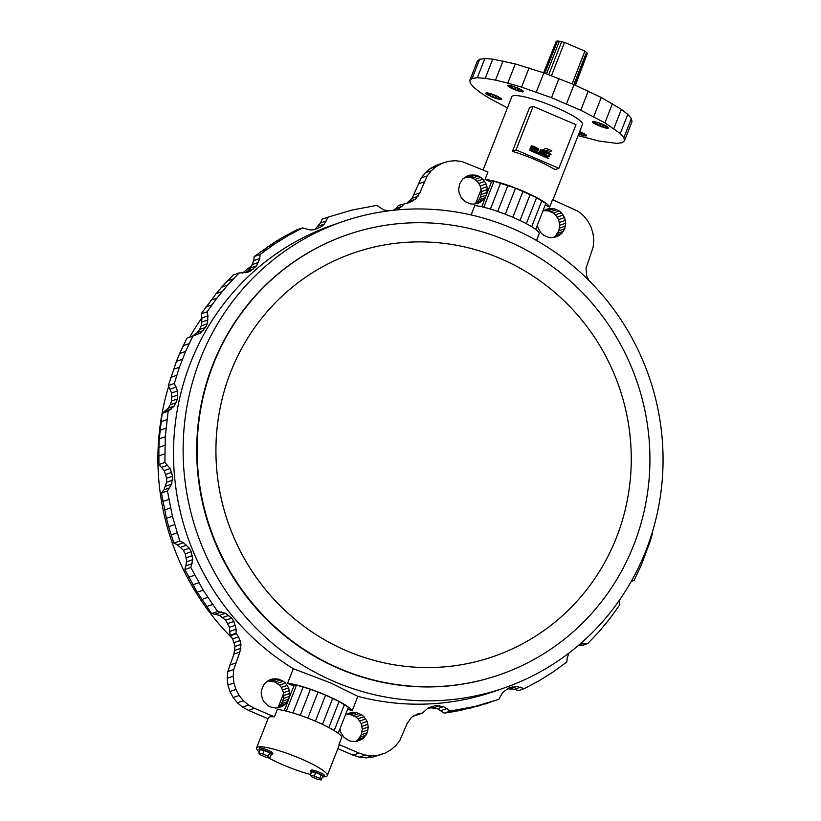 <?xml version="1.0" encoding="UTF-8"?>
<svg xmlns="http://www.w3.org/2000/svg" width="821" height="821" viewBox="0 0 821 821"><rect width="100%" height="100%" fill="white"/><g stroke="black" fill="none" stroke-linecap="round" stroke-linejoin="round"><path stroke-width="1.23" d="M537.57 148.385L535.23 147.113L533.907 151.095L536.051 151.916L536.062 151.208L534.687 150.623L535.066 149.658L536.913 150.048L535.343 148.96L535.713 148.006L537.57 148.385M550.388 153.701L550.696 154.564M550.224 153.907L551.076 154.276L550.224 153.907M550.994 154.245L550.306 153.948L550.994 154.245M533.506 147.554L532.141 146.456L531.772 147.328L533.506 147.554M531.115 149.073L532.398 149.607A0.564 0.554 70.8 0 0 532.808 148.58L531.526 148.026L531.095 149.073L532.377 149.627A0.564 0.554 70.8 0 0 532.696 149.596M533.629 149.75A1.139 1.108 70.8 0 0 533.003 148.273A1.047 1.016 70.8 0 0 534.327 147.718A1.047 1.016 70.8 0 0 533.763 146.354L531.392 145.748L530.099 149.053L532.193 150.356A1.139 1.108 70.8 0 0 533.629 149.75M539.099 152.911L537.519 151.834L538.648 148.95L538.063 148.324L536.524 151.813L539.099 152.911M310.512 771.514L311.026 770.211A7.122 1.16 21.4 0 1 319.318 772.233A7.122 1.16 21.4 0 1 324.285 775.404L323.772 776.707A7.122 1.16 -158.6 0 0 318.805 773.536A7.122 1.16 -158.6 0 0 310.512 771.514A7.122 1.16 -158.6 0 0 311.354 772.53M259.067 749.481L259.58 748.177A7.122 1.16 21.4 0 1 267.872 750.199A7.122 1.16 21.4 0 1 272.839 753.37L272.326 754.673A7.122 1.16 -158.6 0 0 267.359 751.502A7.122 1.16 -158.6 0 0 259.067 749.481A7.122 1.16 -158.6 0 0 259.908 750.497M268.026 718.744L248.435 710.35L254.407 708.277L274.419 716.846L277.324 709.436A37.961 6.199 21.4 0 1 315.469 721.228A37.961 6.199 21.4 0 1 341.895 737.094L338.991 744.503L359.003 753.073L365.355 755.074L371.934 755.782L378.491 755.156L384.792 753.237L390.57 750.076L395.619 745.817L399.735 740.604L407.083 723.65L411.454 717.338L418.156 713.747L422.425 713.151L428.264 707.805L435.705 705.516L428.141 707.887M274.419 716.846A37.961 6.199 -158.6 0 0 268.375 717.862L256.583 747.941A37.961 6.199 -158.6 0 0 259.323 751.995M323.71 776.799A37.961 6.199 -158.6 0 0 327.281 775.64A37.961 6.199 -158.6 0 0 300.784 758.717A37.961 6.199 -158.6 0 0 256.583 747.941M267.944 757.567A37.961 6.199 -158.6 0 0 283.091 764.864A37.961 6.199 -158.6 0 0 310.574 774.521M347.088 234.847L346.647 235.001A232.805 225.611 70.8 0 0 196.722 446.347A232.805 225.611 70.8 0 0 339.278 668.746A232.805 225.611 70.8 0 0 499.537 674.8L499.979 674.646A232.805 225.611 70.8 0 0 649.893 463.301A232.805 225.611 70.8 0 0 507.337 240.902A232.805 225.611 70.8 0 0 347.088 234.847A232.805 225.611 70.8 0 0 197.163 446.193A232.805 225.611 70.8 0 0 339.73 668.592A232.805 225.611 70.8 0 0 499.979 674.646M347.714 709.046L352.137 710.935L357.864 696.341L330.504 682.867L293.292 668.694L287.576 683.288L293.918 686.007L287.514 701.606L283.614 705.629L278.493 707.784L275.702 708.051L270.212 706.902L267.718 705.526L263.726 701.462L262.371 698.917L261.201 693.304L261.437 690.44L263.51 685.166L265.255 682.959L269.852 679.809L272.531 678.988L278.114 679.029L283.296 681.245L285.482 683.082L288.653 687.854L289.813 693.478L288.797 699.082L284.261 710.658M352.137 710.935A37.961 6.199 -158.6 0 0 325.721 695.079A37.961 6.199 -158.6 0 0 287.576 683.288M404.517 203.331L401.89 206.338L395.917 208.411L398.544 205.414L408.786 202.746L415.477 199.154L419.849 192.843L427.207 175.879L431.323 170.676L436.372 166.417L442.15 163.256L448.44 161.327L455.008 160.711L461.587 161.409L487.951 171.989L485.047 179.399L491.389 182.118L486.268 195.193L487.048 192.442L486.976 186.726L486.124 183.966L482.953 179.194L480.767 177.357L475.585 175.14L469.612 177.213L472.301 178.065L478.274 175.992M545.185 205.158L549.618 207.046A37.961 6.199 -158.6 0 0 523.193 191.19A37.961 6.199 -158.6 0 0 485.047 179.399M535.487 159.808A37.961 6.199 -158.6 0 0 514.562 152.039L512.509 151.156L529.586 107.572L533.127 106.34L516.05 149.935L558.916 168.295L555.376 169.516L553.323 168.644A37.961 6.199 -158.6 0 0 535.487 159.808M483.107 169.916L511.801 96.724A37.961 6.199 21.4 0 1 555.991 107.5A37.961 6.199 21.4 0 1 582.489 124.423L552.943 199.821M471.121 214.928L474.795 205.548A37.961 6.199 21.4 0 1 512.94 217.339A37.961 6.199 21.4 0 1 539.366 233.205L536.513 240.471M357.864 696.341A246.762 239.137 70.8 0 0 363.056 697.655L368.095 698.804A246.762 239.137 70.8 0 0 385.049 701.852L385.295 701.883A246.762 239.137 70.8 0 0 435.099 703.576L435.961 703.515A246.762 239.137 70.8 0 0 447.424 702.355L448.461 702.212A246.762 239.137 70.8 0 0 459.842 700.436L460.848 700.251A246.762 239.137 70.8 0 0 484.277 694.607L485.262 694.32A246.762 239.137 70.8 0 0 494.499 691.323L504.115 687.977A246.762 239.137 70.8 0 0 663.019 463.957A246.762 239.137 70.8 0 0 511.914 228.238A246.762 239.137 70.8 0 0 342.059 221.824A246.762 239.137 70.8 0 0 183.155 445.834A246.762 239.137 70.8 0 0 334.26 681.563A246.762 239.137 70.8 0 0 504.115 687.977M432.451 707.692A246.762 239.137 -109.2 0 1 427.638 708.266M516.05 149.935L512.509 151.156M536.585 150.274L535.005 149.802M535.939 151.936L533.476 150.674L535.128 147.164M537.232 148.622L535.661 148.149M548.305 156.832A1.899 1.837 -109.2 0 1 546.889 156.832L546.458 156.647A1.899 1.837 -109.2 0 1 545.421 154.163L545.626 153.64A1.899 1.837 -109.2 0 1 546.837 152.552M549.259 149.73L545.678 151.218L548.469 152.244L551.825 150.828L549.259 149.73L545.678 151.218M532.86 150.417A1.139 1.108 -109.2 0 1 531.967 150.438L529.873 149.135L531.505 145.594M546.088 148.375L542.507 149.863L545.298 150.89L548.654 149.473L546.088 148.375L542.507 149.863M548.582 158.607L529.617 150.274M542.814 154.851L542.024 154.338L542.26 152.254M541.234 154.184L540.536 153.599L542.158 150.171M543.102 153.229L544.744 151.28M544.313 155.497L543.625 154.923L544.385 152.993M539.777 153.558L539.079 152.973L540.7 149.545M538.761 153.147L536.308 151.885L537.96 148.375M558.916 168.295L575.993 124.7L533.127 106.34M631.257 581.381L634.079 580.396L641.314 565.064L650.222 541.172L652.654 533.014L652.274 532.347M345.292 715.214L348.309 713.408L353.769 712.33L356.56 712.628L361.743 714.845L363.939 716.682L367.1 721.454L368.26 727.078L367.254 732.681L364.216 737.422L362.071 739.228L356.94 741.384L351.357 741.353L348.668 740.501L343.978 737.289L340.818 732.517L339.884 729.017M537.355 225.139L538.289 228.628L541.45 233.41L543.646 235.247L548.828 237.464L551.62 237.762L557.079 236.684L561.687 233.533L564.725 228.792L565.731 223.189L564.571 217.565L561.41 212.793L559.214 210.956L554.031 208.739L551.24 208.442L545.78 209.519L542.773 211.325M569.035 653.003L567.198 657.949L566.829 661.993L553.292 671.845L539.14 680.732L524.403 688.603L516.727 686.51L509.051 687.854L502.709 692.411L498.799 699.379L474.795 706.491L450.175 711.078L443.463 706.676L435.705 705.516M619.003 600.808L619.834 604.667L610.024 618.377L599.32 631.37L587.774 643.572L580.139 643.962M634.079 580.396L631.4 581.135M549.618 207.046L552.512 199.636L578.405 211.438L583.567 215.769L587.815 221.023L591.007 227.007L593.019 233.503L593.747 240.235L593.193 246.967L586.05 268.221L586.687 276.02L588.924 280.474M232.045 638.091A246.762 239.137 -109.2 0 1 168.695 386.209M189.713 337.185A246.762 239.137 -109.2 0 1 201.966 317.758M242.575 273.106A246.762 239.137 -109.2 0 1 251.934 265.552M342.059 221.824L332.443 225.17A246.762 239.137 70.8 0 0 330.75 225.765L329.765 226.114A246.762 239.137 70.8 0 0 319.051 230.291L318.25 230.629A246.762 239.137 70.8 0 0 307.772 235.37L306.828 235.832A246.762 239.137 70.8 0 0 296.617 241.138L295.714 241.631A246.762 239.137 70.8 0 0 275.281 254.448L274.44 255.044A246.762 239.137 70.8 0 0 265.193 261.94L264.362 262.597A246.762 239.137 70.8 0 0 255.495 269.986L254.849 270.561A246.762 239.137 70.8 0 0 246.372 278.422L245.623 279.161A246.762 239.137 70.8 0 0 237.567 287.473L236.869 288.233A246.762 239.137 70.8 0 0 221.413 306.982L220.798 307.813A246.762 239.137 70.8 0 0 214.148 317.347L213.563 318.23A246.762 239.137 70.8 0 0 207.405 328.113L206.964 328.862A246.762 239.137 70.8 0 0 201.33 339.073L200.837 340.017A246.762 239.137 70.8 0 0 195.737 350.526L195.306 351.47A246.762 239.137 70.8 0 0 186.357 374.304L186.028 375.3A246.762 239.137 70.8 0 0 182.611 386.537L182.324 387.563A246.762 239.137 70.8 0 0 179.491 398.975L179.306 399.837A246.762 239.137 70.8 0 0 177.049 411.393L176.874 412.45A246.762 239.137 70.8 0 0 175.222 424.118L175.099 425.165A246.762 239.137 70.8 0 0 173.529 449.857L173.518 450.914A246.762 239.137 70.8 0 0 173.672 462.746L173.713 463.824A246.762 239.137 70.8 0 0 174.483 475.636L174.555 476.519A246.762 239.137 70.8 0 0 175.92 488.29L176.063 489.367A246.762 239.137 70.8 0 0 178.024 501.056L178.229 502.103A246.762 239.137 70.8 0 0 184.181 526.23L184.489 527.236A246.762 239.137 70.8 0 0 188.204 538.514L188.573 539.53A246.762 239.137 70.8 0 0 192.863 550.604L193.202 551.414A246.762 239.137 70.8 0 0 198.035 562.252L198.497 563.237A246.762 239.137 70.8 0 0 203.875 573.807L204.378 574.741A246.762 239.137 70.8 0 0 217.288 595.943L217.883 596.816A246.762 239.137 70.8 0 0 224.8 606.421L225.447 607.283A246.762 239.137 70.8 0 0 232.836 616.52L233.4 617.197A246.762 239.137 70.8 0 0 270.027 652.521L270.232 652.674A246.762 239.137 70.8 0 0 284.343 662.937L288.715 665.81A246.762 239.137 70.8 0 0 293.292 668.694M330.75 225.765L330.032 226.011M346.216 714.547L350.588 714.701L355.78 716.918L357.966 718.755L361.127 723.537L362.297 729.151L361.281 734.754L358.243 739.495L355.739 741.496M553.21 237.608L555.714 235.606L558.752 230.865L559.768 225.262L558.598 219.648L555.437 214.866L553.251 213.029L548.059 210.812L543.687 210.669M337.852 748.649L353.04 755.146L359.382 757.157L365.961 757.855L372.529 757.229L384.792 753.237M413.958 715.573L421.953 713.233M416.206 715.224L422.425 713.151M474.795 706.491L460.684 710.381L444.212 713.162L437.49 708.749L429.732 707.589M468.832 708.564L498.799 699.379M524.403 688.603L518.431 690.677L514.695 689.209L507.357 688.798M587.774 643.572L581.802 645.645L578.395 645.45M395.917 208.411L393.331 210.299M401.89 206.338L398.678 208.678L394.316 210.197M398.678 208.678L395.435 210.084M474.754 204.008L481.085 201.74L478.633 203.085L473.173 204.162L470.382 203.865L465.189 201.648L461.197 197.574L458.99 192.278L458.672 189.415L459.688 183.812L462.726 179.07L467.323 175.92L470.002 175.099L475.585 175.14M481.085 201.74L484.985 197.717L486.268 195.193L481.732 206.769M254.407 708.277L248.537 705.044L243.375 700.724L239.116 695.469L235.925 689.476L233.923 682.99L233.195 676.247L233.749 669.515L239.896 652.038L241.015 644.341L238.654 636.86L236.007 633.319L236.15 629.245L233.903 621.435L231.666 618.131L225.703 620.204L219.402 615.34L211.654 613.554L197.194 592.228L203.167 590.145L217.627 611.481L225.365 613.266L231.666 618.131M203.167 590.145L190.831 567.485L192.73 559.645L191.252 551.753L189.343 548.254L183.381 550.327L185.289 553.826L191.252 551.753M174.606 524.609L168.633 526.682L166.437 518.359L172.41 516.276L179.82 541.018L183.473 542.712L189.343 548.254M172.41 516.276L167.453 490.948L171.62 484.144L172.595 476.221L166.622 478.294L166.56 482.276L172.533 480.203M164.847 445.29L158.874 447.363L159.284 438.804L165.257 436.731L164.888 462.459L170.214 468.545L172.595 476.221M165.257 436.731L168.151 411.218L174.196 406.108L177.51 398.934L171.548 401.007L170.286 404.743L176.258 402.67M182.406 359.28L176.433 361.353L179.655 353.502L185.628 351.429L179.43 367.244L174.288 383.479L177.552 390.929L177.51 398.934M185.628 351.429L192.863 336.087L200.18 333.182L205.527 327.446L207.138 323.854L201.176 325.937L199.554 329.519L205.527 327.446M222.163 291.527L216.19 293.6L221.649 287.196L227.622 285.123L216.918 298.105L207.097 311.816L207.97 315.818L207.138 323.854M227.622 285.123L239.168 272.921L247.049 272.49L250.723 270.992L256.521 265.881L250.549 267.964L247.932 270.838L253.894 268.765M280.649 240.081L274.686 242.164L281.829 237.833L287.802 235.76L273.639 244.648L260.113 254.489L259.744 258.543L256.521 265.881M287.802 235.76L302.539 227.889L310.215 229.983L314.176 229.726L321.268 226.74L313.612 229.757M388.518 210.874L383.479 209.817L376.757 205.404L352.137 210.002L328.143 217.113L324.233 224.082L321.268 226.74M470.002 175.099L466.769 176.228M465.23 177.069L469.612 177.213M472.783 174.842L466.821 176.915M442.15 163.256L436.177 165.329L430.399 168.49L425.35 172.749L421.235 177.952L412.06 198.343L407.011 202.982M436.372 166.417L430.399 168.49M431.323 170.676L425.35 172.749M427.207 175.879L421.235 177.952M424.17 181.831L418.197 183.904M419.849 192.843L413.887 194.916M418.033 196.27L412.06 198.343M415.477 199.154L409.515 201.227M412.347 201.35L408.058 202.849M361.743 714.845L355.78 716.918M359.259 713.48L353.287 715.553M363.939 716.682L357.966 718.755M365.745 718.919L359.772 720.992M367.1 721.454L361.127 723.537M367.952 724.214L361.979 726.287M368.26 727.078L362.297 729.151M368.024 729.931L362.061 732.014M367.254 732.681L361.281 734.754M365.961 735.206L359.988 737.279M364.216 737.422L358.243 739.495M362.071 739.228L356.098 741.301M365.355 755.074L359.382 757.157M359.003 753.073L353.04 755.146M371.934 755.782L365.961 757.855M378.491 755.156L372.529 757.229M475.113 203.813L477.258 202.007L483.23 199.934M477.258 202.007L479.012 199.79L484.985 197.717M479.012 199.79L480.295 197.266L486.268 195.193M480.295 197.266L481.075 194.526L487.048 192.442M481.075 194.526L481.311 191.662L487.284 189.589M481.311 191.662L481.003 188.799L486.976 186.726M481.003 188.799L480.152 186.049L486.124 183.966M480.152 186.049L478.797 183.504L484.77 181.431M478.797 183.504L476.991 181.267L482.953 179.194M476.991 181.267L474.795 179.43L480.767 177.357M474.795 179.43L472.301 178.065M548.059 210.812L554.031 208.739M550.758 211.664L556.73 209.591M545.267 210.515L551.24 208.442M545.216 209.827L548.449 208.698M535.682 229.408L545.862 203.434L536.554 197.645L515.516 188.163L493.996 181.215L491.389 182.118M475.667 203.351L481.085 189.538M483.785 207.251L493.996 181.215M207.744 597.421L201.771 599.504M212.567 604.533L206.605 606.616M217.627 611.481L211.654 613.554M221.578 611.943L215.615 614.026M225.365 613.266L219.402 615.34M228.813 615.391L222.84 617.464M248.435 710.35L242.564 707.127L237.402 702.797L233.154 697.542L229.962 691.549L227.951 685.063L227.222 678.32L227.776 671.588L233.923 654.121L235.042 646.414L232.682 638.943L230.044 635.392L229.47 627.295L225.703 620.204M227.93 623.508L233.903 621.435M280.803 679.88L274.83 681.953L279.52 685.155L281.326 687.393L283.532 692.688L283.84 695.551L283.604 698.414L281.541 703.679L277.282 707.897M274.83 681.953L267.759 680.948M197.194 592.228L184.858 569.558L186.757 561.728L185.289 553.826M168.633 526.682L173.847 543.092L177.5 544.785L183.381 550.327M166.437 518.359L161.48 493.021L163.933 489.86L166.56 482.276M158.874 447.363L158.915 464.532L164.251 470.628L166.622 478.294M159.284 438.804L162.178 413.291L168.223 408.191L170.286 404.743M176.433 361.353L168.315 385.552L171.579 393.002L171.548 401.007M179.655 353.502L186.89 338.17L192.863 336.087M192.247 336.302L197.225 332.659L199.554 329.519M216.19 293.6L201.135 313.899L201.997 317.891L201.176 325.937M221.649 287.196L233.195 274.994L239.168 272.921M245.11 272.808L247.932 270.838M274.686 242.164L254.141 256.573L253.771 260.616L250.549 267.964M281.829 237.833L296.566 229.962L302.539 227.889M328.143 217.113L322.171 219.186L320.59 222.901L315.295 228.813M192.832 584.809L198.805 582.736M188.727 577.245L194.69 575.172M184.858 569.558L190.831 567.485M186.223 565.751L192.196 563.678M186.757 561.728L192.73 559.645M186.429 557.654L192.401 555.581M578.856 645.07L583.803 643.346M514.695 689.209L520.668 687.126M510.754 688.583L516.727 686.51M508.127 688.378L512.766 686.767M460.684 710.381L466.646 708.307M452.474 711.91L458.436 709.837M444.212 713.162L450.175 711.078M441.072 710.586L447.045 708.513M437.49 708.749L443.463 706.676M433.621 707.733L439.584 705.66M482.881 704.397L476.909 706.471M490.886 702.027L484.913 704.1M230.352 635.711L236.325 633.638M230.321 635.793L236.294 633.72M272.141 681.102L278.114 679.029M269.339 680.804L275.312 678.731M269.298 680.116L272.531 678.988M242.564 707.127L248.537 705.044M237.402 702.797L243.375 700.724M233.154 697.542L239.116 695.469M229.962 691.549L235.925 689.476M227.951 685.063L233.923 682.99M227.222 678.32L233.195 676.247M227.776 671.588L233.749 669.515M229.613 665.133L235.576 663.05M233.923 654.121L239.896 652.038M234.919 650.345L240.892 648.262M235.042 646.414L241.015 644.341M234.283 642.545L240.255 640.472M232.682 638.943L238.654 636.86M230.044 635.392L236.007 633.319M230.178 631.318L236.15 629.245M229.47 627.295L235.432 625.222M553.57 237.413L559.542 235.34M555.714 235.606L561.687 233.533M557.459 233.39L563.432 231.317M558.752 230.865L564.725 228.792M559.532 228.125L565.495 226.042M559.768 225.262L565.731 223.189M559.45 222.399L565.423 220.326M558.598 219.648L564.571 217.565M557.243 217.103L563.216 215.03M555.437 214.866L561.41 212.793M553.251 213.029L559.214 210.956M327.281 775.64L339.063 745.56A37.961 6.199 -158.6 0 0 338.991 744.503M283.296 681.245L277.324 683.318M285.482 683.082L279.52 685.155M287.299 685.319L281.326 687.393M288.653 687.854L282.681 689.938M289.505 690.615L283.532 692.688M289.813 693.478L283.84 695.551M289.577 696.331L283.604 698.414M288.797 699.082L282.824 701.155M287.514 701.606L281.541 703.679M285.759 703.823L279.787 705.896M283.614 705.629L277.642 707.702M350.978 712.587L347.745 713.716M353.769 712.33L347.796 714.403M356.56 712.628L350.588 714.701M338.211 733.297L348.391 707.312L339.083 701.534L325.588 695.12L310.451 689.271L296.525 685.104L286.313 711.14M296.525 685.104L293.918 686.007M197.225 332.659L203.198 330.576M183.145 345.764L189.117 343.691M194.208 335.255L200.18 333.182M177.952 394.983L171.989 397.066M179.43 367.244L173.457 369.317M176.72 375.31L170.747 377.393M174.288 383.479L168.315 385.552M176.31 387.03L170.337 389.103M177.552 390.929L171.579 393.002M227.314 280.998L233.287 278.914M245.807 272.695L250.723 270.992M216.918 298.105L210.946 300.178M211.89 304.878L205.927 306.951M207.097 311.816L201.135 313.899M207.97 315.818L201.997 317.891M207.98 319.892L202.007 321.965M289.136 233.769L295.098 231.696M273.639 244.648L267.667 246.721M266.794 249.451L260.821 251.524M260.113 254.489L254.141 256.573M259.744 258.543L253.771 260.616M258.523 262.402L252.55 264.475M326.563 220.818L320.59 222.901M324.233 224.082L318.261 226.155M164.723 453.869L158.751 455.942M164.888 462.459L158.915 464.532M167.864 465.209L161.901 467.282M170.214 468.545L164.251 470.628M171.825 472.311L165.852 474.384M159.962 430.266L165.934 428.182M160.926 421.758L166.899 419.685M162.178 413.291L168.151 411.218M165.473 411.085L171.445 409.002M168.223 408.191L174.196 406.108M177.079 532.86L171.107 534.933M179.82 541.018L173.847 543.092M183.473 542.712L177.5 544.785M186.695 545.165L180.723 547.238M164.508 509.964L170.481 507.891M162.856 501.518L168.828 499.445M161.48 493.021L167.453 490.948M163.933 489.86L169.896 487.787M165.647 486.227L171.62 484.144M543.605 72.802L556.31 41.194L543.882 72.905M544.867 73.264L557.49 41.05L556.31 41.194M546.509 73.88L559.317 41.214L557.49 41.05M575.398 85.292L587.446 53.262L584.932 51.138L564.52 42.394L559.317 41.214M574.967 85.097L587.446 53.262M573.858 84.604L586.522 52.298M572.104 83.886L584.932 51.138M551.455 75.717L564.52 42.394M548.736 74.711L561.687 41.666M518.287 90.998L512.191 88.627L507.758 85.805L510.344 85.456L519.108 88.555L523.541 91.377L520.955 91.726L518.287 90.998L519.221 88.606M519.703 91.418L520.545 89.273M516.768 90.495L517.764 87.95M515.198 89.91L516.224 87.313M513.659 89.284L514.654 86.728M512.191 88.627L513.135 86.215M510.857 87.96L511.709 85.794M509.708 87.334L510.436 85.476M508.784 86.739L509.359 85.281M508.127 86.226L508.527 85.22M507.758 85.805L507.932 85.281M578.117 135.588L598.776 141.027L616.951 143.398L622.164 142.7L624.494 140.771L623.857 137.682L620.276 133.546L604.913 122.832L580.755 110.24L551.486 97.709L521.551 87.129L507.778 83.095L515.29 63.915L492.754 59.133L484.852 58.568L479.638 59.266L477.309 61.195L469.786 80.366L470.423 83.465L474.015 87.59L480.408 92.609L489.378 98.315L507.419 107.879M507.778 83.095L495.515 80.119L503.027 60.939M495.515 80.119L485.232 78.313L492.754 59.133M485.232 78.313L477.34 77.749L484.852 58.568M477.34 77.749L472.116 78.436L479.638 59.266M472.116 78.436L469.786 80.366M486.237 93.84L485.806 93.091L486.576 92.824L492.641 94.292L498.552 96.827L501.713 99.31L499.065 99.331L491.769 96.888L486.237 93.84L486.627 92.824M486.894 94.353L487.469 92.896M485.868 93.409L486.073 92.896M593.008 122.575L592.567 121.836L594.158 121.621L599.412 123.037L606.473 126.198L608.484 128.045L605.836 128.076L598.54 125.634L593.665 123.099L593.008 122.575L593.398 121.57M593.665 123.099L594.23 121.641M592.639 122.155L592.844 121.631M613.872 128.538L621.394 109.357L601.249 97.473L574.012 84.666L543.83 72.884L515.29 63.915M604.913 122.832L612.425 103.651M593.727 116.654L601.249 97.473M580.755 110.24L588.277 91.059M566.49 103.846L574.012 84.666M551.486 97.709L558.998 78.529M536.308 92.065L543.83 72.884M521.551 87.129L529.063 67.948M522.833 91.962L523.213 90.998M522.012 91.911L522.577 90.484M520.955 91.726L521.674 89.9M579.718 131.493L586.533 135.383M586.348 135.855L585.814 135.927L586.194 134.962M585.814 135.927L585.004 135.865L585.558 134.449M585.004 135.865L583.947 135.681L584.655 133.864M583.947 135.681L582.684 135.383L583.526 133.228M624.494 140.771L632.016 121.59L631.38 118.501L627.788 114.365L621.394 109.357M623.857 137.682L631.38 118.501M620.276 133.546L627.788 114.365M607.704 128.322L608.084 127.347M606.893 128.261L607.448 126.834M605.836 128.076L606.555 126.249M604.574 127.768L605.416 125.623M603.158 127.358L604.092 124.966M601.639 126.845L602.635 124.299M600.079 126.27L601.095 123.673M598.54 125.634L599.535 123.088M597.072 124.977L598.016 122.565M595.738 124.32L596.59 122.144M594.589 123.684L595.307 121.836M582.684 135.383L578.713 134.069M500.943 99.577L501.323 98.612M500.122 99.515L500.687 98.099M499.065 99.331L499.784 97.514M497.803 99.023L498.645 96.878M496.387 98.612L497.331 96.221M494.868 98.099L495.874 95.564M493.308 97.525L494.324 94.928M491.769 96.888L492.764 94.343M490.301 96.231L491.245 93.83M488.967 95.575L489.819 93.409M487.818 94.938L488.536 93.091M581.268 134.962L582.202 132.571M579.749 134.459L580.745 131.914M497.7 211.449L507.922 185.382M505.305 214.23L515.516 188.163M490.414 209.088L500.625 183.032M531.669 226.719L541.87 200.693M526.343 223.702L536.554 197.645M519.97 220.5L530.181 194.444M512.848 217.298L523.059 191.231M339.083 701.534L328.872 727.58M332.71 698.332L322.499 724.389M344.399 704.582L334.198 730.608M283.614 693.427L278.196 707.23M303.154 686.92L292.943 712.977M310.451 689.271L300.229 715.337M318.045 692.052L307.834 718.118M325.588 695.12L315.377 721.187M271.022 754.848A7.122 1.16 -158.6 0 0 272.326 754.673M269.822 757.916L271.187 754.427L269.668 752.826L264.177 750.476L260.216 749.727L258.841 753.216L262.812 753.965L268.303 756.315L269.822 757.916L265.85 757.167L260.36 754.817L258.841 753.216M269.668 752.826L268.303 756.315M264.177 750.476L262.812 753.965M322.468 776.882A7.122 1.16 -158.6 0 0 323.772 776.707M321.268 779.95L322.632 776.461L321.114 774.86L315.623 772.51L311.652 771.761L310.287 775.25L314.258 775.999L319.749 778.349L321.268 779.95L317.296 779.201L311.806 776.851L310.287 775.25M321.114 774.86L319.749 778.349M315.623 772.51L314.258 775.999M540.536 149.761L539.305 152.901L539.89 153.527L541.388 150.13L540.31 149.833M541.993 150.387L540.762 153.527L541.624 153.886L542.558 151.485L542.24 154.266L542.927 154.83L544.795 152.439L543.851 154.841L544.436 155.477L545.688 151.464L544.641 151.372L543.071 153.496L543.379 150.848L541.768 150.459M542.732 149.781L545.298 150.89M532.141 146.456L531.772 147.328M531.526 148.026L531.095 149.073M531.792 147.328L533.219 147.821M545.903 151.146L548.469 152.244M546.673 156.565L547.104 156.749A1.899 1.837 70.8 0 0 549.506 155.744L549.711 155.22A1.899 1.837 70.8 0 0 548.674 152.737L548.254 152.552A1.899 1.837 70.8 0 0 545.852 153.568L545.647 154.091A1.899 1.837 70.8 0 0 546.673 156.565L546.458 156.647M548.018 156L547.997 156.011A1.139 1.108 70.8 0 0 548.674 155.364L548.88 154.841A1.139 1.108 70.8 0 0 547.381 153.291A1.139 1.108 70.8 0 0 546.735 153.927L546.529 154.451A1.139 1.108 70.8 0 0 547.145 155.939L547.227 155.969A1.139 1.108 70.8 0 0 548.018 156A1.139 1.108 -109.2 0 1 547.207 155.98L547.125 155.939A1.139 1.108 -109.2 0 1 546.509 154.451L546.714 153.938A1.139 1.108 -109.2 0 1 547.371 153.291M493.698 656.431L493.719 656.42A213.542 206.943 -109.2 0 1 493.698 656.431A213.542 206.943 -109.2 0 1 346.708 650.879A213.542 206.943 -109.2 0 1 215.944 446.891A213.542 206.943 -109.2 0 1 353.451 253.032A213.542 206.943 -109.2 0 1 353.471 253.022A213.542 206.943 70.8 0 0 215.964 446.881A213.542 206.943 70.8 0 0 346.729 650.868A213.542 206.943 70.8 0 0 493.719 656.42A213.542 206.943 70.8 0 0 631.236 462.562A213.542 206.943 70.8 0 0 500.471 258.574A213.542 206.943 70.8 0 0 353.482 253.022L353.451 253.032"/></g></svg>
